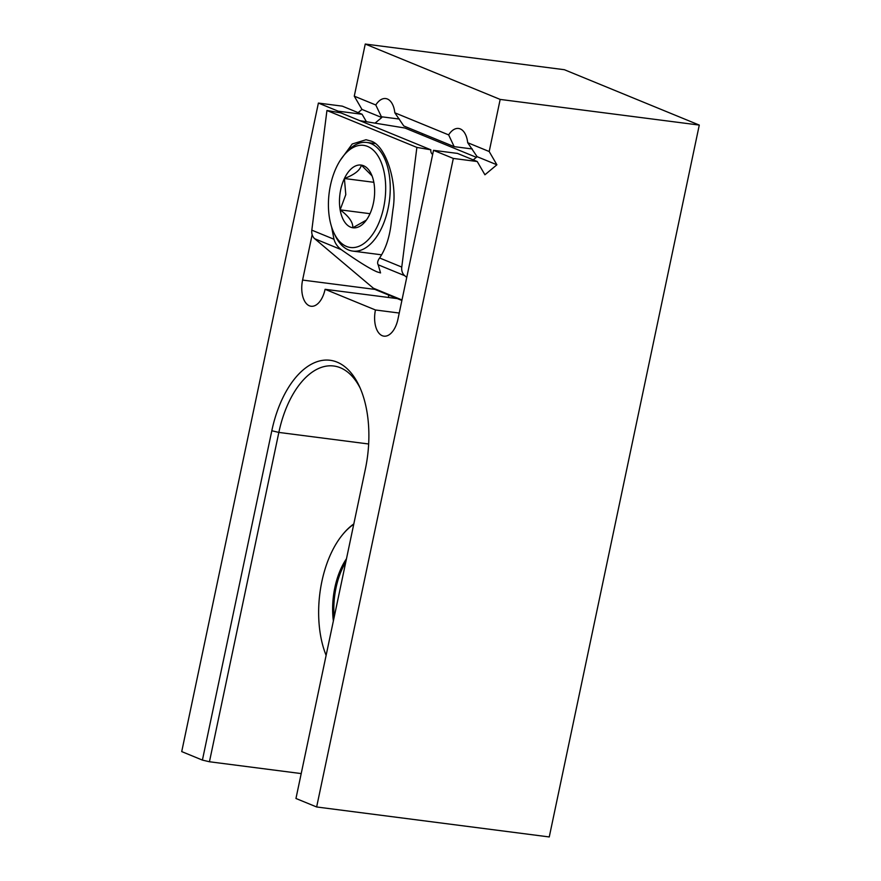 <?xml version="1.0" encoding="UTF-8"?>
<svg xmlns="http://www.w3.org/2000/svg" width="881" height="881" viewBox="0 0 881 881"><rect width="100%" height="100%" fill="white"/><g stroke="black" fill="none" stroke-linecap="round" stroke-linejoin="round"><path stroke-width="1.32" d="M318.393 103.066L342.302 106.149L362.091 114.266L338.183 111.182L318.393 103.066L181.717 751.592L202.41 760.094L271.811 430.754A90.413 49.358 97.3 0 1 312.248 363.754A90.413 49.358 97.3 0 1 359.25 386.043A90.413 49.358 97.3 0 1 365.362 469.144L295.961 798.483L316.642 806.974L453.319 158.437L433.529 150.321L397.937 319.208A21.739 11.86 -82.7 0 1 383.918 336.146A21.739 11.86 -82.7 0 1 375.449 309.98L325.078 289.298A21.739 11.86 -82.7 0 1 311.048 306.247A21.739 11.86 -82.7 0 1 302.59 280.07L312.16 234.665M338.183 111.182L337.93 112.383M433.529 150.321L457.437 153.404L477.227 161.52L484.924 174.779L496.895 164.791L477.106 156.675L467.69 142.7L489.197 151.532L500.177 99.421L699.283 125.08L564.358 69.709L365.252 44.05L500.177 99.421M496.895 164.791L489.197 151.532M365.252 44.05L354.272 96.161L375.791 104.982L381.759 117.536L375.042 123.142M354.272 96.161L361.97 109.42L381.759 117.536M477.106 156.675L473.251 159.89M453.319 158.437L477.227 161.52M316.642 806.974L549.259 836.95L699.283 125.08M361.97 109.42L358.115 112.636M301.203 773.584L209.447 761.757L202.41 760.094M360.241 388.235A85.204 46.517 -82.7 0 0 333.811 366.011A85.204 46.517 -82.7 0 0 278.848 432.417L209.447 761.757M467.69 142.7A21.739 11.86 -82.7 0 0 458.583 128.472A21.739 11.86 -82.7 0 0 448.649 134.892L454.156 146.642L403.784 125.972L394.831 112.801A21.739 11.86 -82.7 0 0 385.724 98.562A21.739 11.86 -82.7 0 0 375.791 104.982M394.831 112.801L448.649 134.892M366.43 121.732L362.091 114.266M472.282 148.977L454.156 146.642M399.236 313.041L375.449 309.98M397.342 298.615L325.078 289.298M388.664 295.058A21.739 11.86 -82.7 0 0 388.477 297.47M422.495 133.648L422.186 135.101M359.844 120.664L404.963 128.031L476.335 157.325M340.319 160.243L352.224 143.999L366.033 139.738L370.394 140.905C385.404 144.418 397.816 182.092 392.97 209.414L391.032 224.776C389.237 238.266 385.438 249.334 379.612 257.979C377.597 260.809 377.123 263.089 378.191 264.796L380.548 272.923L377.101 271.877C370.031 268.892 358.093 261.481 341.277 249.653C337.566 246.856 335.121 243.387 333.976 239.247L331.619 226.99M406.747 277.394L404.709 275.687A10.429 8.645 -67.7 0 1 401.769 267.075L416.878 147.413L430.853 149.803A5.22 4.328 112.3 0 0 432.648 154.45M401.879 300.476L376.231 289.959A15.649 12.973 -67.7 0 1 373.346 288.197L314.759 238.762A10.429 8.645 -67.7 0 1 311.819 230.161L326.939 110.499L416.878 147.413M326.939 110.499L340.903 112.889L430.853 149.803M329.263 192.19A51.483 28.104 -82.7 0 0 333.899 232.815A51.483 28.104 -82.7 0 0 362.531 244.444A51.483 28.104 -82.7 0 0 384.843 200.67A51.483 28.104 -82.7 0 0 374.81 151.686A51.483 28.104 -82.7 0 0 343.876 155.364A51.483 28.104 -82.7 0 0 329.263 192.19M343.876 155.364L345.77 153.096A54.765 29.899 97.3 0 1 366.782 142.469A54.765 29.899 97.3 0 1 389.347 201.297A54.765 29.899 97.3 0 1 352.785 251.096A54.765 29.899 97.3 0 1 335.154 235.491L333.899 232.815M339.989 193.82A31.617 17.257 -82.7 0 0 340.143 209.843A31.617 17.257 -82.7 0 0 352.796 227.761A31.617 17.257 -82.7 0 0 365.141 221.66A31.617 17.257 -82.7 0 0 369.701 214.347A31.617 17.257 -82.7 0 0 373.962 183.028A31.617 17.257 -82.7 0 0 371.275 174.086A31.617 17.257 -82.7 0 0 361.309 165.099A31.617 17.257 -82.7 0 0 344.405 178.513A31.617 17.257 -82.7 0 0 339.989 193.82M372.046 175.892L361.309 165.099C360.307 170.121 354.68 174.592 344.405 178.513L345.793 194.624L340.143 209.843C348.909 216.352 353.127 222.32 352.796 227.761L366.32 220.129M373.83 182.301L344.405 178.513M370.009 213.687L340.143 209.843M333.37 620.951A57.375 31.198 96.2 0 1 346.486 558.73M345.77 562.1A56.505 30.725 -83.8 0 0 334.174 617.107M342.28 535.031A83.64 45.471 96.2 0 1 342.533 534.723A83.64 45.471 96.2 0 1 353.81 523.942M353.733 524.305A82.77 45.008 -83.8 0 0 342.037 535.34A82.77 45.008 -83.8 0 0 326.113 655.376M368.654 443.991L278.848 432.417L271.811 430.754M375.119 289.42L302.59 280.07M399.423 119.078L381.297 116.744M379.612 257.979L401.769 267.075M378.191 264.796L404.709 275.687M373.346 288.197L401.989 299.958M314.759 238.762L341.277 249.653M311.819 230.161L333.976 239.247M352.785 251.096L381.616 254.818M366.782 142.469L374.987 143.526M342.037 535.34L342.533 534.723"/></g></svg>
